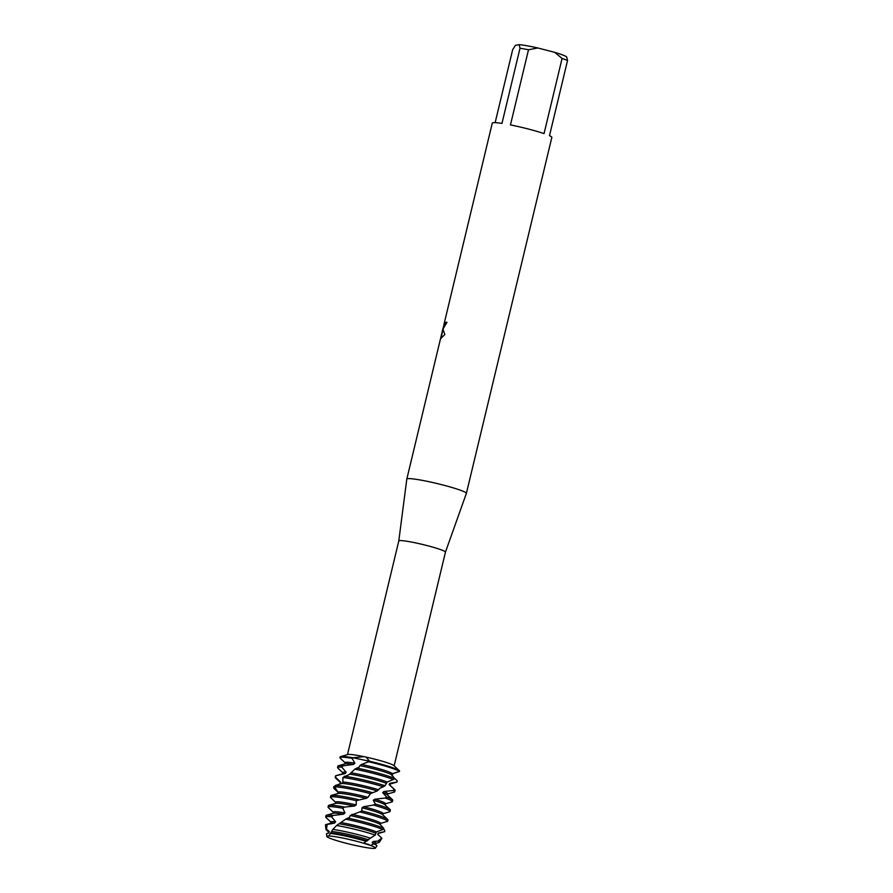 <?xml version="1.0" encoding="UTF-8"?>
<svg xmlns="http://www.w3.org/2000/svg" width="893" height="893" viewBox="0 0 893 893"><rect width="100%" height="100%" fill="white"/><g stroke="black" fill="none" stroke-linecap="round" stroke-linejoin="round"><path stroke-width="1.34" d="M368.865 844.443L363.63 843.215A25.015 2.221 -166.5 0 0 328.769 835.982L326.816 836.373A25.015 2.221 -166.5 0 0 354.052 845.169L362.971 847.022A25.015 2.221 -166.5 0 0 374.904 848.35A25.015 2.221 -166.5 0 0 375.071 847.49A25.015 2.221 -166.5 0 0 370.595 845.47L363.63 843.215L370.16 845.18M326.816 836.44A25.015 2.221 -166.5 0 1 326.816 836.373L328.836 835.815L326.816 836.373L326.581 833.671A25.908 2.299 -166.5 0 0 326.503 833.861L326.816 836.44A25.015 2.221 -166.5 0 0 354.052 845.169M394.148 765.814L445.451 552.153A23.988 2.132 -166.5 0 0 445.451 552.153A23.988 2.132 -166.5 0 0 424.867 545.02A23.988 2.132 -166.5 0 0 399.316 540.656A23.988 2.132 -166.5 0 0 398.791 540.946A23.988 2.132 -166.5 0 0 398.78 540.968M337.23 784.958L340.166 783.719L340.657 782.19L335.478 777.167L336.125 775.637L345.144 773.606L346.16 772.211L341.796 767.176L343.079 765.814L353.461 764.441L354.856 763.18L352.065 758.347L352.914 757.744L369.501 761.249L352.914 757.744L363.998 756.661A23.988 2.132 -166.5 0 0 347.98 754.485A23.988 2.132 -166.5 0 0 347.812 754.518L340.568 756.617A30.63 2.724 -166.5 0 0 340.3 757.364M445.44 552.153L466.369 493.405A30.63 2.724 -166.5 0 0 466.38 493.382A30.63 2.724 -166.5 0 0 440.115 484.285A30.63 2.724 -166.5 0 0 407.498 478.704A30.63 2.724 -166.5 0 0 406.817 479.083A30.63 2.724 -166.5 0 0 406.806 479.106L440.963 336.851M446.969 322.306A30.529 2.712 -166.5 0 0 446.02 322.306L445.931 322.284A30.63 2.724 13.5 0 1 446.969 322.284L442.906 329.171L444.859 334.518L440.885 338.369L442.939 328.657L441.053 336.482M495.146 122.654L512.671 49.662L515.44 45.353L519.134 44.65L520.005 48.255L501.966 123.401A30.63 2.724 -166.5 0 0 492.958 122.732A30.63 2.724 -166.5 0 0 492.277 123.111L443.977 324.338L444.022 326.559L445.931 322.284M443.107 329.495L443.654 326.034M345.144 762.789L340.2 758.157A30.63 2.724 13.5 0 1 339.932 757.655L340.11 756.94A30.63 2.724 -166.5 0 1 340.791 756.561A30.63 2.724 -166.5 0 1 352.914 757.744A30.63 2.724 -166.5 0 0 340.791 756.561A30.63 2.724 -166.5 0 0 340.568 756.617M446.02 322.306L443.743 326.715M442.906 329.249L441.086 338.48M443.642 326.112L442.939 328.657M399.573 770.927A30.63 2.724 -166.5 0 0 369.568 761.216L368.597 761.74A30.63 2.724 13.5 0 1 376.076 763.582A30.63 2.724 13.5 0 1 399.327 771.552L399.573 770.927A30.63 2.724 -166.5 0 0 399.417 770.737A30.63 2.724 -166.5 0 0 369.568 761.216L366.074 757.108L363.998 756.661M510.461 124.92L528.5 49.762L537.798 47.965L554.687 52.341L562.088 58.447L544.049 133.604A30.63 2.724 -166.5 0 0 510.461 124.92M466.38 493.382L551.841 137.41A30.63 2.724 -166.5 0 0 549.496 135.703L567.535 60.545L566.664 56.94A26.544 2.355 -166.5 0 0 554.687 52.341M537.798 47.965A26.544 2.355 -166.5 0 0 519.134 44.65M567.535 60.545A30.63 2.724 -166.5 0 0 562.088 58.447M528.5 49.762A30.63 2.724 -166.5 0 0 520.005 48.255M399.417 770.737L393.902 765.591A23.988 2.132 -166.5 0 0 366.074 757.108M370.372 838.147L363.63 843.215A25.015 2.221 -166.5 0 0 328.769 835.982L332.855 829.418A27.437 2.433 13.5 0 1 358.361 834.721A27.437 2.433 13.5 0 1 370.372 838.147L375.239 835.1L376.377 831.93L382.84 829.541L383.823 828.403L380.15 824.485A24.368 2.166 -166.5 0 0 361.721 818.222A24.368 2.166 -166.5 0 0 350.235 815.521L349.531 817.318L345.691 819.16A30.63 2.724 13.5 0 1 361.832 822.911A30.63 2.724 13.5 0 1 382.84 829.541M362.971 847.022A25.015 2.221 -166.5 0 0 374.904 848.35A25.015 2.221 -166.5 0 0 375.428 848.116A25.015 2.221 -166.5 0 0 375.071 847.49A25.015 2.221 -166.5 0 0 370.595 845.47L373.654 843.896L372.135 842.624L373.162 841.452L378.052 841.083A27.437 2.433 13.5 0 1 379.313 842.289A27.437 2.433 13.5 0 1 378.933 842.501L375.908 843.383M391.904 774.945A24.368 2.166 -166.5 0 0 373.587 768.784A24.368 2.166 -166.5 0 0 359.857 765.614L359.187 767.076L354.8 769.174A30.63 2.724 13.5 0 1 373.698 773.472A30.63 2.724 13.5 0 1 393.378 779.533L394.527 778.428L391.904 774.945L392.429 773.673L399.327 771.552M394.527 778.428A30.63 2.724 -166.5 0 0 374.044 772.032A30.63 2.724 -166.5 0 0 356.731 768.047M392.429 773.673A24.368 2.166 -166.5 0 0 373.933 767.344A24.368 2.166 -166.5 0 0 361.565 764.453L359.857 765.614M343.079 765.814A30.63 2.724 -166.5 0 0 338.592 765.725A30.63 2.724 -166.5 0 0 338.369 765.781A30.63 2.724 -166.5 0 0 337.911 766.105L337.565 767.545A30.63 2.724 13.5 0 1 338.246 767.165A30.63 2.724 13.5 0 1 341.796 767.176M342.767 772.679L337.822 768.036A30.63 2.724 13.5 0 1 337.565 767.545M368.597 761.74L361.565 764.453M354.8 769.174L349.386 774.432L342.912 777.457A30.63 2.724 13.5 0 1 371.332 783.362A30.63 2.724 13.5 0 1 383.365 786.755L385.039 785.74L387.216 782.022L393.378 779.533M387.205 782.045A24.368 2.166 -166.5 0 0 371.555 777.223A24.368 2.166 -166.5 0 0 350.971 772.813M339.932 757.655A30.63 2.724 13.5 0 1 340.613 757.286A30.63 2.724 13.5 0 1 352.065 758.347M386.156 783.206A24.368 2.166 -166.5 0 0 371.209 778.674A24.368 2.166 -166.5 0 0 349.609 774.108M385.039 785.74A30.63 2.724 -166.5 0 0 371.678 781.922A30.63 2.724 -166.5 0 0 344.464 776.184M340.657 782.19A24.368 2.166 -166.5 0 0 340.434 782.402L340.11 783.741M340.4 782.558L335.444 777.926A30.63 2.724 13.5 0 1 335.188 777.435A30.63 2.724 13.5 0 1 335.478 777.167M342.912 777.457L342.867 782.045L341.941 783.462L335.467 785.405L334.495 786.856A30.63 2.724 13.5 0 1 368.954 793.252A30.63 2.724 13.5 0 1 370.45 793.643L377.259 790.908L379.871 788.24L383.365 786.755M378.721 789.803A24.368 2.166 -166.5 0 0 369.189 787.113A24.368 2.166 -166.5 0 0 342.867 782.045M377.259 790.908A24.368 2.166 -166.5 0 0 368.842 788.552A24.368 2.166 -166.5 0 0 341.941 783.462M338.079 792.292L333.781 788.329L333.736 786.633L335.054 785.996M372.448 792.638A30.63 2.724 -166.5 0 0 369.3 791.812A30.63 2.724 -166.5 0 0 335.467 785.405M334.495 786.856L338.101 792.214L337.71 793.777L338.101 792.214A24.368 2.166 -166.5 0 1 366.811 797.002A24.368 2.166 -166.5 0 1 367.949 797.304L370.45 793.643M367.949 797.304L366.264 798.398A24.368 2.166 -166.5 0 0 338.079 793.475L331.247 795.451A30.63 2.724 -166.5 0 0 330.79 795.763L330.443 797.215A30.63 2.724 13.5 0 1 331.124 796.835A30.63 2.724 13.5 0 1 356.296 800.653L366.521 798.23M358.361 799.603A30.63 2.724 -166.5 0 0 331.47 795.395A30.63 2.724 -166.5 0 0 331.247 795.451M335.645 802.338L330.488 797.449A30.63 2.724 13.5 0 1 330.443 797.215M394.371 778.216L397.162 780.683L397.017 782.011L389.772 783.317L389.125 784.556L394.17 789.312L393.344 790.484L383.811 791.533L382.673 792.683L386.647 796.98L385.207 798.029L374.77 799.213L373.252 800.307L375.406 804.024L373.531 805.028L363.685 806.692L361.978 807.797L361.832 810.9L359.756 811.916A30.63 2.724 13.5 0 1 364.21 813.032A30.63 2.724 13.5 0 1 387.64 821.314L387.942 820.031A30.63 2.724 -166.5 0 0 387.975 819.953A30.63 2.724 -166.5 0 0 387.718 819.461A30.63 2.724 -166.5 0 0 364.556 811.581A30.63 2.724 -166.5 0 0 361.832 810.9M382.762 814.829L383.075 813.556A24.368 2.166 -166.5 0 0 364.433 806.892A24.368 2.166 -166.5 0 0 363.685 806.703M387.718 819.461L382.517 814.595A24.368 2.166 -166.5 0 0 364.087 808.332A24.368 2.166 -166.5 0 0 361.978 807.797M344.631 807.082A30.63 2.724 -166.5 0 0 329.093 805.285A30.63 2.724 -166.5 0 0 328.87 805.33A30.63 2.724 -166.5 0 0 328.412 805.653L328.066 807.093A30.63 2.724 13.5 0 1 328.747 806.725A30.63 2.724 13.5 0 1 342.767 808.243L344.631 807.082L354.499 806.044L356.207 804.906L356.296 800.653M333.279 812.228L328.323 807.596A30.63 2.724 13.5 0 1 328.066 807.093M359.756 811.916L350.235 815.521M380.306 824.674L380.708 823.368A24.368 2.166 -166.5 0 0 362.067 816.782A24.368 2.166 -166.5 0 0 351.92 814.36M383.823 828.403A30.63 2.724 -166.5 0 0 362.178 821.471A30.63 2.724 -166.5 0 0 347.69 818.066M383.287 829.05L384.704 830.256L384.738 831.629L378.23 833.057L377.717 834.33L381.646 838.002L378.052 841.083M333.022 815.465A30.63 2.724 -166.5 0 0 326.715 815.164A30.63 2.724 -166.5 0 0 326.492 815.22A30.63 2.724 -166.5 0 0 326.034 815.543L325.688 816.983A30.63 2.724 13.5 0 1 326.369 816.615A30.63 2.724 13.5 0 1 331.593 816.782L333.022 815.465L343.448 814.204L344.966 812.965L342.767 808.243M330.901 822.118L325.956 817.486A30.63 2.724 13.5 0 1 325.688 816.983M345.691 819.16L336.628 825.5L332.855 829.418M376.377 831.93A24.368 2.166 -166.5 0 0 359.689 826.672A24.368 2.166 -166.5 0 0 340.959 822.565M375.451 833.113A24.368 2.166 -166.5 0 0 359.343 828.112A24.368 2.166 -166.5 0 0 339.507 823.826M375.239 835.1A29 2.579 -166.5 0 0 359.689 830.512A29 2.579 -166.5 0 0 336.628 825.5M326.581 833.671L328.602 833.013L329.238 831.517L326.525 829.084L327.139 824.462A29 2.579 -166.5 0 0 326.112 824.552A29 2.579 -166.5 0 0 325.9 824.596A29 2.579 -166.5 0 0 325.465 824.987L325.99 829.485A27.437 2.433 13.5 0 1 326.525 829.084L326.559 828.637M328.524 832.008L326.224 829.854A27.437 2.433 13.5 0 1 325.99 829.485M329.238 831.517A24.368 2.166 -166.5 0 0 328.568 831.841L328.256 833.124M368.642 839.822A24.368 2.166 -166.5 0 0 357.312 836.551A24.368 2.166 -166.5 0 0 332.14 831.562M367.28 840.927A24.368 2.166 -166.5 0 0 356.966 838.002A24.368 2.166 -166.5 0 0 331.102 832.946M365.951 841.273A25.908 2.299 -166.5 0 0 357.088 838.795A25.908 2.299 -166.5 0 0 330.008 833.459M396.023 772.4L392.206 774.231M392.049 774.298L391.971 775.66M327.139 824.462L334.473 823.145L335.612 821.783L331.593 816.782M384.704 830.256L384.738 831.629M380.708 823.368L387.64 821.326M379.313 842.289L381.824 838.516A29 2.579 -166.5 0 0 381.646 838.002M334.473 823.145A24.368 2.166 -166.5 0 0 330.957 823.134L325.9 824.596M335.612 821.783A24.368 2.166 -166.5 0 0 330.946 821.951L330.633 823.234M378.018 834.609L378.331 833.325A24.368 2.166 -166.5 0 0 378.23 833.057M343.448 814.204A24.368 2.166 -166.5 0 0 333.335 813.244L326.492 815.22M344.966 812.965A24.368 2.166 -166.5 0 0 333.312 812.061L333.011 813.344M354.499 806.044A24.368 2.166 -166.5 0 0 335.701 803.365L328.87 805.33M356.207 804.906A24.368 2.166 -166.5 0 0 335.69 802.171L335.377 803.454M373.531 805.028A30.63 2.724 13.5 0 1 390.007 811.514A30.63 2.724 13.5 0 1 389.549 811.837L383.03 813.713M390.007 811.514L390.353 810.074A30.63 2.724 -166.5 0 0 390.096 809.571A30.63 2.724 -166.5 0 0 375.406 804.024M390.096 809.571L384.894 804.716A24.368 2.166 -166.5 0 0 373.252 800.307M385.14 804.939L385.452 803.667A24.368 2.166 -166.5 0 0 374.77 799.213M385.207 798.029A30.63 2.724 13.5 0 1 392.373 801.624A30.63 2.724 13.5 0 1 391.927 801.947L385.408 803.823M392.373 801.624L392.719 800.184A30.63 2.724 -166.5 0 0 392.462 799.681A30.63 2.724 -166.5 0 0 386.647 796.98M392.462 799.681L387.272 794.826A24.368 2.166 -166.5 0 0 382.673 792.683M387.517 795.049L387.819 793.777A24.368 2.166 -166.5 0 0 383.811 791.533M393.344 790.484A30.63 2.724 13.5 0 1 394.751 791.734A30.63 2.724 13.5 0 1 394.293 792.058L387.785 793.944M394.751 791.734L395.097 790.294A30.63 2.724 -166.5 0 0 394.84 789.803A30.63 2.724 -166.5 0 0 394.17 789.312M336.125 775.637A30.63 2.724 -166.5 0 0 335.991 775.671A30.63 2.724 -166.5 0 0 335.534 775.995L335.188 777.435M394.84 789.803L389.638 784.936A24.368 2.166 -166.5 0 0 389.125 784.556M345.144 773.606A24.368 2.166 -166.5 0 0 342.823 773.695L335.991 775.671M389.884 785.159L390.196 783.887A24.368 2.166 -166.5 0 0 389.772 783.317M346.16 772.211A24.368 2.166 -166.5 0 0 342.812 772.512L342.499 773.784M397.017 782.011A30.63 2.724 13.5 0 1 396.671 782.168L390.152 784.054M354.856 763.18A24.368 2.166 -166.5 0 0 345.189 762.622L344.877 763.906M353.461 764.441A24.368 2.166 -166.5 0 0 345.2 763.805L338.369 765.781M375.428 848.116L376.868 845.95A25.908 2.299 -166.5 0 0 376.679 845.459L375.395 844.265A24.368 2.166 -166.5 0 0 372.135 842.624M376.679 845.459A25.908 2.299 -166.5 0 0 373.654 843.896M375.64 844.499L375.953 843.215A24.368 2.166 -166.5 0 0 373.162 841.452M347.489 754.618L398.791 540.946L406.806 479.106M369.546 761.238L367.905 762.142M378.286 833.493L384.291 831.763M387.796 820.689L387.975 819.953"/></g></svg>
